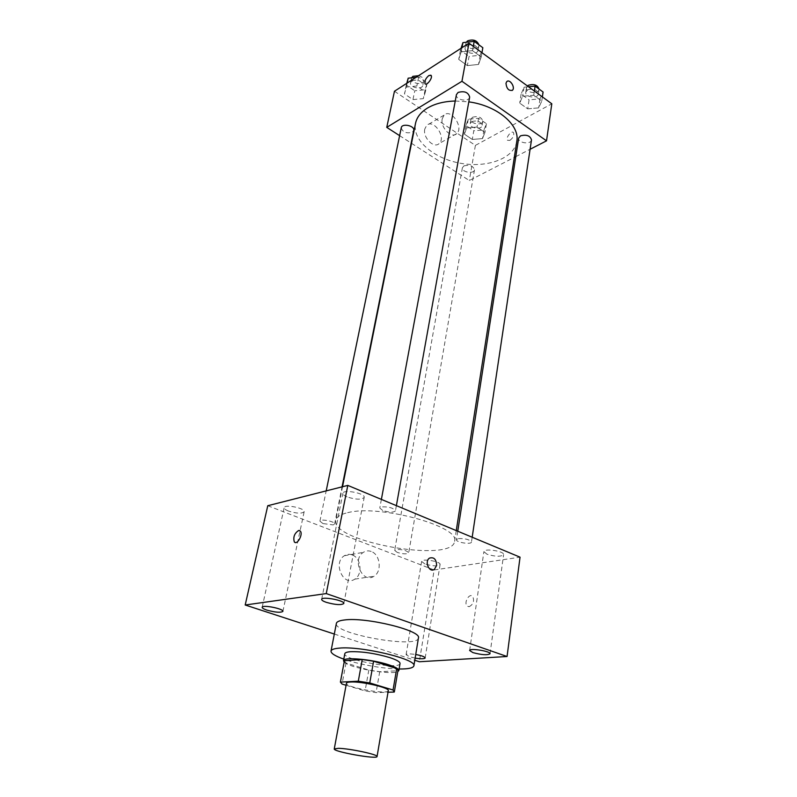 <?xml version="1.0" encoding="UTF-8"?>
<svg xmlns="http://www.w3.org/2000/svg" width="797" height="797" viewBox="0 0 797 797"><rect width="100%" height="100%" fill="white"/><g stroke="black" fill="none" stroke-linecap="round" stroke-linejoin="round"><path stroke-width="0.6" stroke-dasharray="3.98 2.99" d="M388.288 690.68C388.408 695.104 344.822 687.343 346.456 683.228M346.087 685.261L365.086 690.919L376.064 692.603L388.019 692.244M397.972 670.407L394.226 692.055M344.374 660.862L346.008 662.974L368.812 670.068L379.721 671.712L397.813 670.775M344.155 662.078C349.066 667.846 391.158 675.338 397.763 671.622M400.034 663.522C400.004 670.177 342.551 659.936 344.812 653.689M368.812 670.068L365.086 690.919M346.008 662.974L342.062 684.065M379.721 671.712L376.064 692.603M399.118 668.992C383.526 668.832 358.481 664.369 343.786 659.139M418.425 638.008C418.007 649.057 332.947 633.904 336.374 623.393M415.147 658.103L409.519 656.748L406.091 654.706C406.809 653.719 410.017 653.66 415.735 654.506M334.312 634.043L414.789 660.265M424.841 563.927L421.623 561.417C421.653 558.219 441.05 561.486 440.083 564.525C437.692 566.438 432.612 566.239 424.841 563.927M288.544 511.076C285.545 509.871 284.091 508.725 284.19 507.649C284.479 503.913 305.46 508.227 304.155 511.744C301.854 513.816 296.653 513.597 288.544 511.076M347.123 496.93C344.194 495.684 342.78 494.479 342.889 493.303C343.168 489.039 365.564 493.333 364.199 497.388C361.579 499.868 355.89 499.719 347.123 496.93M486.967 554.214L483.889 551.624C483.879 548.037 504.591 551.185 503.604 554.632C500.895 556.884 495.345 556.744 486.967 554.214M267.772 505.716L434.156 569.975L419.342 661.749M352.105 554.881C349.375 553.905 346.775 554.194 344.324 555.738C332.528 562.742 343.487 587.13 354.804 579.14C362.954 574.537 361.041 557.711 352.105 554.881M371.203 551.474C368.453 550.468 365.843 550.757 363.372 552.331C351.517 559.444 362.675 584.35 374.042 576.221C382.221 571.539 380.219 554.383 371.203 551.474M299.632 530.573L300.379 531.141C302.96 533.91 298.217 543.982 295.059 542.438M434.156 569.975L520.043 557.173M469.064 606.746C473.368 604.425 474.574 600.978 472.691 596.415C469.383 592.639 463.515 602.731 467.092 606.039L469.064 606.746M469.054 606.746C473.368 604.425 474.574 600.978 472.681 596.415C469.373 592.639 463.515 602.731 467.082 606.039L469.054 606.746M397.235 552.401L394.654 550.378L396.229 549.502C402.644 549.362 406.809 550.478 408.722 552.849C406.948 554.313 403.113 554.164 397.235 552.401M382.729 510.488L379.79 507.988L381.484 506.892C388.667 506.573 393.329 507.888 395.451 510.827C393.479 512.65 389.235 512.541 382.729 510.488M458.375 538.583C465.189 538.364 469.553 539.519 471.455 542.06C471.386 544.869 455.675 542.358 456.452 539.659L458.375 538.583M322.964 523.559L319.926 521.168C320.105 518.468 335.507 521.487 334.601 524.037L333.186 524.924L322.964 523.559M347.631 512.69C379.302 504.112 460.805 526.458 454.589 541.342C452.686 563.549 329.918 541.681 335.806 520.192C336.523 516.864 340.468 514.364 347.631 512.69M455.236 101.02L468.805 101.867M516.795 141.408C514.165 158.414 487.395 168.187 460.656 163.285C433.867 158.653 412.119 140.242 415.526 123.376M401.26 127.749C402.615 132.222 406.301 133.727 412.318 132.252L413.733 130.439M531.489 139.893C531.041 144.915 517.602 143.032 518.668 138.1M469.662 97.075C469.005 102.514 455.127 99.954 456.422 94.634M463.954 165.876C469.672 164.541 473.179 165.856 474.494 169.821C473.996 174.344 461.333 172.152 462.399 167.739L463.954 165.876M399.626 135.659L411.192 143.101M411.521 143.321L469.313 180.53L514.304 157.398M515.798 156.63L530.095 149.278M472.272 139.435L482.494 138.608L484.945 132.441L477.034 127.052L466.693 127.928L464.392 134.145L472.272 139.435L482.494 138.608L484.945 132.441L477.034 127.052L466.693 127.928L464.392 134.145L472.272 139.435L473.787 130.778L483.978 129.931L486.429 123.704L478.559 118.285L468.247 119.191L465.946 125.458L473.787 130.778M467.371 65.613L478.549 64.437L481.199 56.976L472.501 50.639L461.184 51.885L458.713 59.406L467.371 65.613L478.549 64.437L481.199 56.976L472.501 50.639L461.184 51.885L458.713 59.406L467.371 65.613L469.054 56.438L480.183 55.232L482.843 47.72M394.455 91.247L475.391 145.403L551.803 103.789M527.704 108.85L538.662 107.874L541.761 101.099L533.721 95.241L522.623 96.278L519.704 103.112L527.704 108.85L538.662 107.874L541.761 101.099L533.721 95.241L522.623 96.278L519.704 103.112L527.704 108.85L529.088 99.854L540.007 98.848L543.096 92.024M412.956 99.605L423.356 98.609L425.379 91.844L416.841 86.026L406.321 87.082L404.458 93.897L412.956 99.605L423.356 98.609L425.379 91.844L416.841 86.026L406.321 87.082L404.458 93.897L412.956 99.605L414.759 90.768L425.12 89.752L427.152 82.938L418.664 77.09L415.964 77.369M475.391 145.403L469.313 180.53M424.781 129.064C422.659 137.612 434.066 148.979 439.167 143.53C446.579 137.453 433.458 118.404 426.644 125.438L424.781 129.064M509.881 140.402C513.089 137.921 514.314 135.341 513.547 132.661C511.704 129.881 505.348 137.871 507.47 140.282L509.881 140.402M430.898 75.207L431.157 75.466C432.91 77.558 427.252 85.638 425.249 83.914M509.871 140.392C513.089 137.921 514.314 135.341 513.547 132.661C511.704 129.881 505.338 137.861 507.47 140.272L509.871 140.392M442.225 118.803C440.143 127.46 451.64 139.086 456.731 133.597C464.123 127.5 450.883 108.063 444.078 115.147L442.225 118.803M512.082 90.509C508.446 90.738 506.414 88.328 505.965 83.277L507.141 81.334M406.789 83.296L406.311 85.04L414.759 90.768M411.969 80.766C417.897 79.152 421.513 80.666 422.808 85.299C422.091 90.35 409.269 87.56 410.585 82.629L411.969 80.766M425.12 89.752L423.356 98.609M427.152 82.938L425.379 91.844M418.664 77.09L416.841 86.026M407.157 83.047L406.321 87.082M406.311 85.04L404.458 93.897M418.545 75.705C422.111 76.781 423.825 78.504 423.705 80.886C422.978 85.946 410.186 83.157 411.501 78.216L411.611 77.817M471.764 121.592C477.403 120.148 480.84 121.473 482.085 125.587C481.557 130.29 469.124 128.148 470.23 123.535L471.764 121.592M483.978 129.931L482.494 138.608M486.429 123.704L484.945 132.441M478.559 118.285L477.034 127.052M468.247 119.191L466.693 127.928M465.946 125.458L464.392 134.145M472.531 117.259C478.16 115.794 481.597 117.129 482.833 121.254C482.305 125.976 469.891 123.834 470.997 119.211L472.531 117.259M461.065 48.278L460.437 50.211L469.054 56.438M466.773 45.459C473.01 43.616 476.775 45.18 478.08 50.141C477.373 55.78 463.784 53.26 465.119 47.74L466.773 45.459M480.183 55.232L478.549 64.437M481.956 52.692L481.199 56.976M473.279 46.336L472.501 50.639M461.961 47.7L461.184 51.885M460.437 50.211L458.713 59.406M478.947 44.861L478.907 45.549C478.2 51.207 464.631 48.697 465.966 43.158L466.285 42.251M528.55 86.773L524.047 87.212L521.118 94.096L529.088 99.854M527.614 89.812C533.522 88.178 537.108 89.533 538.364 93.897C537.875 99.117 524.695 97.304 525.781 92.173L527.614 89.812M540.007 98.848L538.662 107.874M542.378 96.895L541.761 101.099M534.359 91.027L533.721 95.241M524.047 87.212L522.623 96.278M521.118 94.096L519.704 103.112M539.061 89.055L539.031 89.403C538.543 94.634 525.382 92.831 526.478 87.68L527.435 85.956M425.17 657.973L440.083 564.525M406.091 654.706L421.623 561.417M282.895 611.389L304.155 511.744M262.163 607.284L284.19 507.649M343.826 603.508L364.199 497.388M321.649 599.354L342.889 493.303M490.035 653.769L503.604 554.632M469.632 650.511L483.889 551.624M354.804 579.14L374.042 576.221M344.324 555.738L363.372 552.331M342.521 486.738L335.806 520.192M456.263 530.593L454.589 541.342M334.601 524.037L342.072 486.857M319.926 521.168L326.192 490.882M457.757 531.22L456.452 539.659M472.183 537.228L471.455 542.06M381.384 499.4L379.79 507.988M396.378 505.647L395.451 510.827M462.399 167.739L394.654 550.378M474.494 169.821L408.722 552.849M444.078 115.147L426.644 125.438M456.731 133.597L439.167 143.53M411.501 78.216L410.585 82.629M423.705 80.886L422.808 85.299M470.997 119.211L470.23 123.535M482.833 121.254L482.085 125.587M465.966 43.158L465.119 47.74M478.907 45.549L478.08 50.141M526.478 87.68L525.781 92.173M539.031 89.403L538.364 93.897"/><path stroke-width="1.2" d="M338.466 748.323C349.614 748.463 378.515 754.639 377.051 756.542C377.419 759.611 332.857 751.671 334.262 748.921L338.466 748.323M334.262 748.921L346.456 683.228C346.625 682.531 348.03 682.122 350.69 682.003C361.748 681.266 389.892 687.801 388.288 690.68L377.051 756.542M362.237 659.537L373.594 661.231L396.687 668.553L393.06 690.013L369.748 682.939L358.301 681.196L362.237 659.537L344.424 660.703L340.389 682.102L342.062 684.065L346.087 685.261M388.019 692.244L394.226 692.055L393.06 690.013M358.301 681.196L340.389 682.102M373.594 661.231L369.748 682.939M344.424 660.703L340.429 681.963M396.687 668.553L397.972 670.407L394.376 691.726M397.763 671.622L398.859 670.566C398.928 668.942 395.481 666.999 388.528 664.728C371.9 659.219 343.108 656.728 343.497 660.703L344.155 662.078M343.497 660.703L344.812 653.689C345.051 652.653 346.904 651.996 350.381 651.717C362.117 651.388 375.248 653.341 389.753 657.585C396.687 659.886 400.114 661.869 400.034 663.522L398.859 670.566M343.786 659.139C335.138 656.061 330.885 653.371 331.024 651.079C331.363 649.555 334.073 648.569 339.153 648.14C360.911 645.769 417.429 659.318 413.882 665.834C413.215 668.035 408.293 669.091 399.118 668.992M331.024 651.079L336.374 623.393C336.742 621.69 339.462 620.544 344.523 619.966C366.202 616.888 422.061 630.696 418.425 638.008L413.882 665.834M415.735 654.506C421.613 655.602 424.761 656.758 425.17 657.973C424.373 658.98 421.035 659.019 415.147 658.103M266.836 610.103C263.687 609.038 262.123 608.101 262.163 607.284C262.223 604.475 284.021 608.788 282.895 611.389C280.664 612.843 275.314 612.415 266.836 610.103M326.222 602.313C323.124 601.217 321.599 600.231 321.649 599.354C321.699 596.126 345.011 600.5 343.826 603.508C341.265 605.272 335.398 604.873 326.222 602.313M472.91 652.604L469.632 650.511C469.473 647.812 490.922 651.229 490.035 653.769C487.336 655.323 481.627 654.935 472.91 652.604M414.789 660.265L419.342 661.749L507.061 656.509L326.252 593.586L245.197 605.003L334.312 634.043M507.061 656.509L520.043 557.173L347.791 485.403L267.772 505.716L245.197 605.003M347.791 485.403L326.252 593.586M436.597 565.521C436.377 559.315 434.016 556.844 429.493 558.109C424.173 561.377 429.294 573.153 434.385 569.357L436.597 565.521C436.377 559.315 434.016 556.844 429.493 558.109C424.173 561.377 429.294 573.153 434.385 569.357L436.597 565.521M295.059 542.438L294.302 541.88C293.007 537.128 294.442 533.342 298.606 530.513L300.369 531.131C303.318 534.418 296.952 545.686 294.302 541.87C293.007 537.128 294.442 533.342 298.606 530.513L299.632 530.573M342.521 486.738L415.526 123.376C416.781 117.348 420.726 112.267 427.351 108.143C434.763 103.72 444.059 101.349 455.236 101.02M468.805 101.867C497.338 105.622 520.132 125.209 516.795 141.408L456.263 530.593M342.072 486.857L413.733 130.439C415.018 125.737 401.927 122.907 401.26 127.749L326.192 490.882M457.757 531.22L518.668 138.1L520.511 135.849C526.518 134.324 530.174 135.669 531.489 139.893L472.183 537.228M381.384 499.4L456.422 94.634L458.086 92.442C464.422 90.728 468.287 92.273 469.662 97.075L396.378 505.647M530.095 149.278L546.523 140.83L461.951 81.284L386.754 127.371L399.626 135.659M514.304 157.398L515.798 156.63M461.951 81.284L468.965 43.177L551.803 103.789L546.523 140.83M505.975 83.277L506.762 81.623C509.672 78.495 515.649 87.521 512.471 90.22C508.785 91.087 506.623 88.776 505.975 83.277M468.965 43.177L394.455 91.247L386.754 127.371M425.249 83.914L424.99 83.655C424.412 81.005 425.698 78.305 428.866 75.536L431.147 75.466C433.03 77.767 426.554 86.355 424.99 83.655C424.412 81.005 425.698 78.295 428.866 75.536L430.898 75.207M507.141 81.334C510.309 79.172 515.44 87.74 512.461 90.22L512.082 90.509M415.964 77.369L408.174 78.176L406.789 83.296M408.174 78.176L407.157 83.047M411.611 77.817L412.876 76.343L418.545 75.705M481.956 52.692L482.843 47.72L474.185 41.354L462.908 42.639L461.065 48.278M474.185 41.354L473.279 46.336M462.908 42.639L461.961 47.7M466.285 42.251L467.62 40.866C473.229 38.983 476.995 40.318 478.947 44.861M542.378 96.895L543.096 92.024L535.096 86.146L528.55 86.773M535.096 86.146L534.359 91.027M527.435 85.956L528.311 85.309C533.88 83.655 537.467 84.9 539.061 89.055"/></g></svg>
